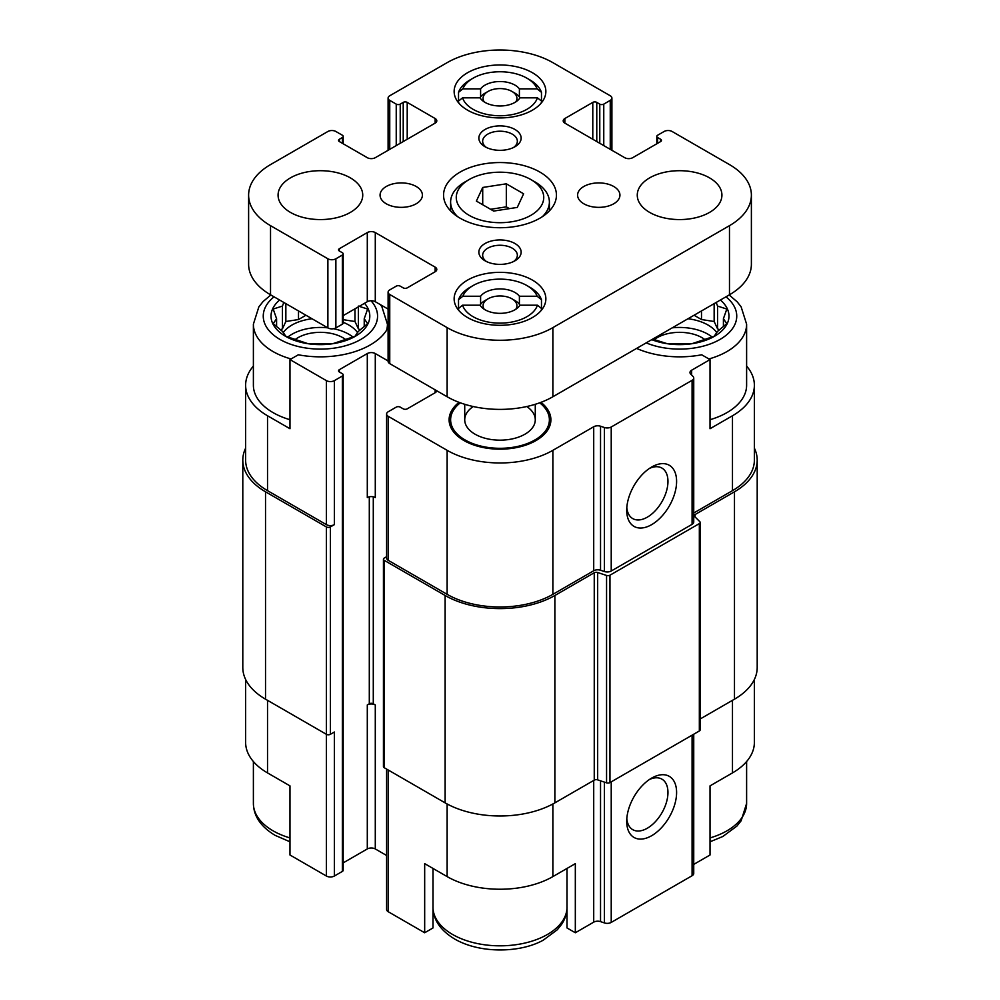 <?xml version="1.0" encoding="UTF-8"?>
<svg xmlns="http://www.w3.org/2000/svg" width="1000" height="1000" viewBox="0 0 1000 1000"><rect width="100%" height="100%" fill="white"/><g stroke="black" fill="none" stroke-linecap="round" stroke-linejoin="round"><path stroke-width="1.5" d="M672.237 327.837A40.213 23.212 180 0 1 712.188 337.075M716.787 332.625A40.213 23.212 0 0 0 708.025 325.037A40.213 23.212 0 0 0 687.987 318.75M287.812 337.075A40.213 23.212 180 0 1 327.762 327.837M333.537 328.725A40.213 23.212 180 0 1 353 337.075M357.6 332.625A40.213 23.212 0 0 0 348.837 325.037A40.213 23.212 0 0 0 343.188 322.312M312.013 318.75A40.213 23.212 0 0 0 283.212 332.625M729.175 294.962L737.15 301.812L741.1 306.762L746.612 324.175L746.612 385.238A67.025 38.7 180 0 1 710.025 419.712M693.737 513.013L732.475 490.65L732.475 415.763L710.025 428.725L710.025 359.6L701.7 354.787A70.55 40.738 180 0 1 636.613 348.413M732.475 415.763A74.787 43.175 0 0 0 754.375 385.238A74.787 43.175 0 0 0 746.612 366.075M754.375 679.463L754.375 742.387A74.787 43.175 0 0 1 732.475 772.913L710.025 785.875L710.025 855L693.737 864.4M388.1 327.587A70.55 40.738 180 0 1 298.3 354.787L289.975 359.6L326.388 380.625A5.65 3.262 0 0 0 334.375 380.625L342.362 376.012A2.825 1.625 0 0 0 343.188 374.862A2.825 1.625 0 0 0 342.362 373.713L339.363 371.987L339.363 369.675A2.825 1.625 0 0 0 338.537 370.825A2.825 1.625 0 0 0 339.363 371.987M339.363 369.675L367.3 353.55A5.65 3.262 0 0 1 375.288 353.55L388.1 360.95M600.538 570.237L600.538 426.225L604.412 427.525A5.65 3.262 0 0 0 611.225 427L692.087 380.325A5.65 3.262 0 0 0 693.737 378.025L693.737 522.025A5.65 3.262 0 0 1 692.087 524.338L611.225 571.013A5.65 3.262 0 0 1 604.412 571.538L600.538 570.237A5.65 3.262 0 0 0 593.713 570.763L552.875 594.338A74.787 43.175 0 0 1 447.125 594.338L388.25 560.35A5.65 3.262 0 0 1 386.6 558.05L386.6 414.038A5.65 3.262 0 0 1 388.25 411.725L396.238 407.125A2.825 1.625 0 0 1 400.225 407.125L403.225 408.85A2.825 1.625 0 0 0 407.212 408.85L435.15 392.725A5.65 3.262 0 0 0 436.763 390.775M386.6 414.038A5.65 3.262 0 0 0 388.25 416.337L447.125 450.325A74.787 43.175 0 0 0 552.875 450.325L593.713 426.75A5.65 3.262 0 0 1 600.538 426.225M693.737 378.025A5.65 3.262 0 0 0 692.975 376.388L690.738 374.15A5.65 3.262 0 0 1 689.987 372.512A5.65 3.262 0 0 1 691.637 370.213L710.025 359.6M540.95 402.35A50.9 29.388 180 0 1 549.975 425.363A50.9 29.388 180 0 1 514.913 447.887A50.9 29.388 180 0 1 464.012 440.575A50.9 29.388 180 0 1 450.025 425.363A50.9 29.388 180 0 1 459.05 402.35M253.388 366.075A74.787 43.175 0 0 0 245.625 385.238A74.787 43.175 0 0 0 267.525 415.763L289.975 428.725L289.975 359.6M289.975 419.712A67.025 38.7 180 0 1 273.012 412.587A67.025 38.7 180 0 1 253.388 385.238L253.388 324.175L258.875 306.812L263.087 301.55L270.825 294.962M433 868.45L433 927.95L424.675 932.763L424.675 863.637L447.125 876.6A74.787 43.175 0 0 0 552.875 876.6L552.875 803.975M567 868.45L567 927.95L575.325 932.763L575.325 863.637L552.875 876.6M245.625 679.463L245.625 742.387A74.787 43.175 0 0 0 267.525 772.913L289.975 785.875L289.975 855L326.388 876.025A5.65 3.262 0 0 0 334.375 876.025L342.362 871.413A2.825 1.625 0 0 0 343.188 870.263L343.188 374.862M732.475 490.65A74.787 43.175 0 0 0 754.375 460.112L754.375 385.238M245.625 385.238L245.625 460.112A74.787 43.175 0 0 0 267.525 490.65L326.388 524.637A5.65 3.262 0 0 0 334.375 524.637L334.375 380.625M245.625 448.15A77.6 44.8 0 0 0 242.8 460.112L242.8 667.5A77.6 44.8 0 0 0 265.525 699.175L326.388 734.312A2.825 1.625 0 0 0 330.387 734.312L334.375 732.013L334.375 876.025M375.288 353.55L375.288 497.562A5.65 3.262 0 0 0 367.3 497.562L367.3 353.55M651.663 524.637A35.275 20.362 120 0 0 676.6 481.425A35.275 20.362 120 0 0 651.663 467.025A35.275 20.362 120 0 0 626.712 510.238A35.275 20.362 120 0 0 651.663 524.637M242.8 460.112A77.6 44.8 0 0 0 265.525 491.8L326.388 526.938A2.825 1.625 0 0 0 330.387 526.938L334.375 524.637M343.188 862.875L367.3 848.95L367.3 704.938L369.3 703.787L369.3 496.812M369.3 703.787A2.825 1.625 0 0 1 373.288 703.787L375.288 704.938A5.65 3.262 0 0 0 367.3 704.938M367.3 848.95A5.65 3.262 0 0 1 375.288 848.95L386.6 855.487M386.6 556.7L384.263 558.05A2.825 1.625 0 0 0 383.438 559.2A2.825 1.625 0 0 0 384.263 560.35L445.125 595.487A77.6 44.8 0 0 0 554.875 595.487L594.25 572.75A2.825 1.625 0 0 1 597.663 572.5L606.562 575.462A2.825 1.625 0 0 0 609.963 575.2L699.338 523.6A2.825 1.625 0 0 0 700.163 522.45A2.825 1.625 0 0 0 699.788 521.638L694.65 516.5A2.825 1.625 0 0 1 694.262 515.688A2.825 1.625 0 0 1 695.088 514.538L734.475 491.8A77.6 44.8 0 0 0 757.2 460.112A77.6 44.8 0 0 0 754.375 448.15M383.438 559.2L383.438 766.575A2.825 1.625 0 0 0 384.263 767.725L445.125 802.862A77.6 44.8 0 0 0 554.875 802.862L594.25 780.138L594.25 572.75M700.163 522.45L700.163 729.825A2.825 1.625 0 0 1 699.338 730.987L609.963 782.575A2.825 1.625 0 0 1 606.562 782.837L597.663 779.875A2.825 1.625 0 0 0 594.25 780.138M700.163 718.988L734.475 699.175A77.6 44.8 0 0 0 757.2 667.5L757.2 460.112M386.6 769.075L386.6 909.438A5.65 3.262 0 0 0 388.25 911.737L424.675 932.763M575.325 932.763L593.713 922.15L593.713 780.438M693.737 734.212L693.737 873.425A5.65 3.262 0 0 1 692.087 875.725L611.225 922.412A5.65 3.262 0 0 1 604.412 922.925L600.538 921.625A5.65 3.262 0 0 0 593.713 922.15M651.663 835.7A35.275 20.362 120 0 0 676.6 792.5A35.275 20.362 120 0 0 651.663 778.1A35.275 20.362 120 0 0 626.712 821.3A35.275 20.362 120 0 0 651.663 835.7M626.812 507.562A29.162 16.838 120 0 0 632.75 518.6A29.162 16.838 120 0 0 647.337 517.15A29.162 16.838 120 0 0 666.388 491.45A29.162 16.838 120 0 0 661.925 468.075A29.162 16.838 120 0 0 649.388 468.45M626.812 818.625A29.162 16.838 120 0 0 632.75 829.663A29.162 16.838 120 0 0 647.337 828.213A29.162 16.838 120 0 0 666.388 802.513A29.162 16.838 120 0 0 661.925 779.15A29.162 16.838 120 0 0 649.388 779.525M450.925 427.587A49.387 28.512 180 0 1 450.613 424.4L450.613 419.787A49.387 28.512 180 0 1 460.325 402.812M539.675 402.812A49.387 28.512 180 0 1 549.388 419.787L549.388 424.4A49.387 28.512 180 0 1 549.075 427.587M549.388 419.787A49.387 28.512 180 0 1 518.9 446.138A49.387 28.512 180 0 1 465.075 439.95A49.387 28.512 180 0 1 450.613 419.787M526.775 406.538A35.275 20.362 180 0 1 535.275 419.787A35.275 20.362 180 0 1 513.5 438.612A35.275 20.362 180 0 1 475.062 434.2A35.275 20.362 180 0 1 464.725 419.787A35.275 20.362 180 0 1 473.225 406.538M364.538 303.3A49.387 28.512 180 0 1 349.325 339.225A49.387 28.512 180 0 1 285.487 336.262A49.387 28.512 180 0 1 279.613 300.038M283.788 302.45L282.45 306.075L273.188 309.037L276.588 318.725L273.188 323.65L282.45 331.375L285.85 336.3L307.75 343.6L333.062 343.6L354.975 336.3L358.363 331.375L367.625 323.65L364.225 318.725L367.625 309.037L358.363 306.075M295.075 339.613A31.75 18.325 180 0 1 345.737 339.613M720.387 300.038A49.387 28.512 180 0 1 714.513 336.262A49.387 28.512 180 0 1 651.762 339.663M652.712 339.113L666.938 343.6L692.25 343.6L714.15 336.3L717.55 331.375L726.812 323.65L723.413 318.725L726.812 309.037L717.55 306.075L716.213 302.45M654.262 339.613A31.75 18.325 180 0 1 704.925 339.613M364.225 326.65L364.225 318.725M360.275 329.913L358.363 328.8L358.363 306.863M358.363 328.8L354.975 321.5L354.975 308.825M354.975 321.5L343.188 319.675M305.938 315.238L298.5 319.538L298.5 310.938M298.5 319.538L285.85 321.5L285.85 303.637M285.85 321.5L282.45 328.8L282.45 306.075M282.45 328.8L280.538 329.913M276.588 326.65L276.588 318.725M723.413 326.65L723.413 318.725M719.463 329.913L717.55 328.8L717.55 306.075M717.55 328.8L714.15 321.5L714.15 303.637M714.15 321.5L701.5 319.538L701.5 310.938M701.5 319.538L694.062 315.238M537.438 97.825L519.95 97.825A21.163 12.225 180 0 1 500 105.975A21.163 12.225 180 0 1 480.05 97.825L462.562 97.825A38.1 22 180 0 0 500 115.75A38.1 22 180 0 0 537.438 97.825L541.737 101.287L541.737 102.413M480 97.825A21.163 12.225 180 0 1 480.6 96.925L480.6 88.863A21.163 12.225 180 0 1 500 81.538A21.163 12.225 180 0 1 519.4 88.863L519.4 96.925A21.163 12.225 180 0 1 520 97.825M480.6 96.925A21.163 12.225 180 0 1 485.037 93.175L488.025 91.45A16.938 9.775 180 0 1 511.975 91.45L511.975 91.45A16.938 9.775 180 0 1 515.788 101.888M514.963 93.175L511.975 91.45L514.963 93.175A21.163 12.225 180 0 1 519.4 96.925M537.438 305.2L519.95 305.2A21.163 12.225 180 0 1 500 313.35A21.163 12.225 180 0 1 480.05 305.2L462.562 305.2A38.1 22 180 0 0 500 323.125A38.1 22 180 0 0 537.438 305.2L541.737 308.663L541.737 309.788M480 305.2A21.163 12.225 180 0 1 480.6 304.3L480.6 296.238A21.163 12.225 180 0 1 500 288.913A21.163 12.225 180 0 1 519.4 296.238L519.4 304.3A21.163 12.225 180 0 1 520 305.2M480.6 304.3A21.163 12.225 180 0 1 485.037 300.55L488.025 298.825A16.938 9.775 180 0 1 511.975 298.825L511.975 298.825A16.938 9.775 180 0 1 515.788 309.262M514.963 300.55L511.975 298.825L514.963 300.55A21.163 12.225 180 0 1 519.4 304.3M480.6 88.863L462.85 88.863A38.1 22 180 0 1 473.062 78.2A38.1 22 180 0 1 526.938 78.2L529.938 79.925A42.325 24.438 180 0 1 541.475 92.325L537.15 88.863L519.4 88.863M462.85 88.863L458.525 92.325A42.325 24.438 180 0 1 470.062 79.925L473.062 78.2M526.938 78.2A38.1 22 180 0 1 537.15 88.863M480.6 296.238L462.85 296.238A38.1 22 180 0 1 473.062 285.575A38.1 22 180 0 1 526.938 285.575L529.938 287.3A42.325 24.438 180 0 1 541.475 299.7L537.15 296.238L519.4 296.238M462.85 296.238L458.525 299.7A42.325 24.438 180 0 1 470.062 287.3L473.062 285.575M526.938 285.575A38.1 22 180 0 1 537.15 296.238M403.225 102.387A2.825 1.625 0 0 1 407.212 102.387L435.15 118.525L435.15 123.125L375.288 157.688A5.65 3.262 0 0 1 367.3 157.688L339.363 141.562A2.825 1.625 0 0 1 338.537 140.412A2.825 1.625 0 0 1 339.363 139.262L342.362 137.537A2.825 1.625 0 0 0 343.188 136.375A2.825 1.625 0 0 0 342.362 135.225L335.875 131.488A5.65 3.262 0 0 0 327.887 131.488L270.525 164.6A74.787 43.175 0 0 0 248.612 195.138A74.787 43.175 0 0 0 270.525 225.662L327.887 258.788A5.65 3.262 0 0 0 335.875 258.788L342.362 255.037A2.825 1.625 0 0 0 343.188 253.888A2.825 1.625 0 0 0 342.362 252.738L339.363 251.012A2.825 1.625 0 0 1 338.537 249.862A2.825 1.625 0 0 1 339.363 248.713L367.3 232.575A5.65 3.262 0 0 1 375.288 232.575L435.15 267.137L435.15 271.75L407.212 287.875A2.825 1.625 0 0 1 403.225 287.875L400.225 286.15A2.825 1.625 0 0 0 396.238 286.15L389.75 289.9A5.65 3.262 0 0 0 388.1 292.2A5.65 3.262 0 0 0 389.75 294.5L447.125 327.625A74.787 43.175 0 0 0 552.875 327.625L729.475 225.662A74.787 43.175 0 0 0 751.388 195.138A74.787 43.175 0 0 0 729.475 164.6L672.113 131.488A5.65 3.262 0 0 0 664.125 131.488L657.638 135.225A2.825 1.625 0 0 0 656.812 136.375A2.825 1.625 0 0 0 657.638 137.537L660.638 139.262L660.638 141.562L632.7 157.688A5.65 3.262 0 0 1 624.712 157.688L564.85 123.125A5.65 3.262 0 0 1 563.2 120.825A5.65 3.262 0 0 1 564.85 118.525L592.788 102.387A2.825 1.625 0 0 1 596.775 102.387L599.775 104.125A2.825 1.625 0 0 0 603.763 104.125L610.25 100.375A5.65 3.262 0 0 0 611.9 98.075A5.65 3.262 0 0 0 610.25 95.763L552.875 62.65A74.787 43.175 0 0 0 447.125 62.65L389.75 95.763A5.65 3.262 0 0 0 388.1 98.075A5.65 3.262 0 0 0 389.75 100.375L396.238 104.125A2.825 1.625 0 0 0 400.225 104.125L403.225 102.387L403.225 141.562M435.15 123.125A5.65 3.262 0 0 0 436.8 120.825A5.65 3.262 0 0 0 435.15 118.525M248.612 195.138L248.612 264.262A74.787 43.175 0 0 0 270.525 294.788L327.887 327.912A5.65 3.262 0 0 0 335.875 327.912L342.362 324.175A2.825 1.625 0 0 0 343.188 323.013L343.188 253.888M343.188 315.625L367.3 301.7A5.65 3.262 0 0 1 375.288 301.7L388.1 309.1M435.15 271.75A5.65 3.262 0 0 0 436.8 269.45A5.65 3.262 0 0 0 435.15 267.137M388.1 292.2L388.1 361.325A5.65 3.262 0 0 0 389.75 363.625L447.125 396.75A74.787 43.175 0 0 0 552.875 396.75L729.475 294.788A74.787 43.175 0 0 0 751.388 264.262L751.388 195.138M660.638 141.562A2.825 1.625 0 0 0 661.462 140.412A2.825 1.625 0 0 0 660.638 139.262M290.475 212.413A42.325 24.438 0 0 0 336.6 217.712A42.325 24.438 0 0 0 362.738 195.138A42.325 24.438 0 0 0 320.412 170.7A42.325 24.438 0 0 0 278.075 195.138A42.325 24.438 0 0 0 290.475 212.413M386.262 203.775A21.163 12.225 0 0 0 409.325 206.425A21.163 12.225 0 0 0 422.4 195.138A21.163 12.225 0 0 0 401.225 182.913A21.163 12.225 0 0 0 380.062 195.138A21.163 12.225 0 0 0 386.262 203.775M583.8 203.775A21.163 12.225 0 0 0 606.875 206.425A21.163 12.225 0 0 0 619.938 195.138A21.163 12.225 0 0 0 598.775 182.913A21.163 12.225 0 0 0 577.6 195.138A21.163 12.225 0 0 0 583.8 203.775M649.663 212.413A42.325 24.438 0 0 0 695.788 217.712A42.325 24.438 0 0 0 721.925 195.138A42.325 24.438 0 0 0 679.587 170.7A42.325 24.438 0 0 0 637.263 195.138A42.325 24.438 0 0 0 649.663 212.413M532.425 280.1A45.862 26.475 180 0 1 545.862 298.825A45.862 26.475 180 0 1 500 325.3A45.862 26.475 180 0 1 454.137 298.825A45.862 26.475 180 0 1 482.45 274.363A45.862 26.475 180 0 1 532.425 280.1M532.425 72.725A45.862 26.475 180 0 1 545.862 91.45A45.862 26.475 180 0 1 500 117.925A45.862 26.475 180 0 1 454.137 91.45A45.862 26.475 180 0 1 482.45 66.988A45.862 26.475 180 0 1 532.425 72.725M539.913 172.087A56.438 32.587 180 0 1 556.438 195.138A56.438 32.587 180 0 1 500 227.725A56.438 32.587 180 0 1 443.562 195.138A56.438 32.587 180 0 1 478.4 165.025A56.438 32.587 180 0 1 539.913 172.087M485.037 146.75A21.163 12.225 0 0 0 514.963 146.75A21.163 12.225 0 0 0 514.963 129.475A21.163 12.225 0 0 0 485.037 129.475A21.163 12.225 0 0 0 485.037 146.75L485.037 146.75M485.037 260.8A21.163 12.225 0 0 0 514.963 260.8A21.163 12.225 0 0 0 514.963 243.525A21.163 12.225 0 0 0 485.037 243.525A21.163 12.225 0 0 0 485.037 260.8L485.037 260.8M513.488 261.575A17.35 10.012 0 0 0 517.35 255.275A17.35 10.012 0 0 0 500 245.263A17.35 10.012 0 0 0 482.65 255.275A17.35 10.012 0 0 0 486.512 261.575M513.488 147.525A17.35 10.012 0 0 0 517.35 141.225A17.35 10.012 0 0 0 500 131.213A17.35 10.012 0 0 0 482.65 141.225A17.35 10.012 0 0 0 486.512 147.525M534.925 181.887L530.925 179.587A43.738 25.25 180 0 1 530.925 215.3A43.738 25.25 180 0 1 469.075 215.3A43.738 25.25 180 0 1 469.075 179.587A43.738 25.25 180 0 1 530.925 179.587L534.925 181.887A49.387 28.512 180 0 1 549.388 202.05A49.387 28.512 180 0 1 542.475 216.588M457.525 216.588A49.387 28.512 180 0 1 450.613 202.05A49.387 28.512 180 0 1 465.075 181.887L469.075 179.587M517.288 207.413L523.612 193.787L506.325 183.812L482.713 187.463L476.388 201.088L493.675 211.075L517.288 207.413M541.737 101.287A42.325 24.438 180 0 1 540.988 103.325M459.012 103.325A42.325 24.438 180 0 1 458.263 101.287L458.263 102.413M458.525 92.325L458.525 101.075M541.475 92.325L541.475 101.075M458.263 101.287L462.562 97.825M541.737 308.663A42.325 24.438 180 0 1 540.988 310.7M459.012 310.7A42.325 24.438 180 0 1 458.263 308.663L458.263 309.788M458.525 299.7L458.525 308.45M541.475 299.7L541.475 308.45M458.263 308.663L462.562 305.2M484.212 309.262A16.938 9.775 180 0 1 488.025 298.825M484.212 101.888A16.938 9.775 180 0 1 488.025 91.45M509.412 208.637L506.325 206.85L506.325 183.812M482.713 204.737L482.713 187.463M506.325 206.85L490.588 209.288M691.637 375.05L691.637 370.213M267.525 490.65L267.525 415.763M326.388 524.637L326.388 380.625M388.25 560.35L388.25 416.337M447.125 594.338L447.125 450.325M552.875 594.338L552.875 450.325M593.713 570.763L593.713 426.75M604.412 571.538L604.412 427.525M611.225 571.013L611.225 427M692.087 524.338L692.087 380.325M330.387 734.312L330.387 526.938M342.362 871.413L342.362 376.012M373.288 703.787L373.288 496.812M375.288 848.95L375.288 704.938M435.15 392.725L435.15 389.837M384.263 767.725L384.263 560.35M445.125 802.862L445.125 595.487M554.875 802.862L554.875 595.487M597.663 779.875L597.663 572.5M606.562 782.837L606.562 575.462M609.963 782.575L609.963 575.2M699.338 730.987L699.338 523.6M695.088 516.95L695.088 514.538M734.475 699.175L734.475 491.8M265.525 699.175L265.525 491.8M326.388 876.025L326.388 526.938M447.125 876.6L447.125 803.975M388.25 911.737L388.25 770.025M600.538 921.625L600.538 780.825M604.412 922.925L604.412 782.125M611.225 922.412L611.225 781.85M692.087 875.725L692.087 735.175M732.475 772.913L732.475 700.325M267.525 772.913L267.525 700.325M370.988 300.75A57.15 32.987 180 0 1 354.288 342.675A57.15 32.987 180 0 1 280 339.438A57.15 32.987 180 0 1 274.037 296.825M291.075 358.963A67.025 38.7 180 0 1 273.012 351.538A67.025 38.7 180 0 1 253.388 324.175M380.375 304.65L381.912 306.762L387.425 324.175A67.025 38.7 180 0 1 386.625 330.163M289.975 837.925A67.025 38.7 180 0 1 273.012 830.8A67.025 38.7 180 0 1 253.388 803.438C253.6 816.112 260.825 826.737 275.062 835.325L289.975 841.8M567 908.162A67.025 38.7 180 0 1 524.825 943.075A67.025 38.7 180 0 1 452.612 934.488A67.025 38.7 180 0 1 433 908.162M725.962 296.825A57.15 32.987 180 0 1 720 339.438A57.15 32.987 180 0 1 646.188 342.875M746.612 324.175A67.025 38.7 180 0 1 708.925 358.963M746.612 761.538L746.612 803.438A67.025 38.7 180 0 1 710.025 837.925M389.75 100.375L389.75 149.338M396.238 104.125L396.238 145.6M400.225 104.125L400.225 143.287M407.212 102.387L407.212 139.262M339.363 139.262L339.363 141.562M342.362 137.537L342.362 143.287M270.525 225.662L270.525 294.788M327.887 258.788L327.887 327.912M335.875 258.788L335.875 327.912M342.362 255.037L342.362 324.175M339.363 248.713L339.363 251.012M367.3 232.575L367.3 301.7M375.288 232.575L375.288 301.7M389.75 294.5L389.75 363.625M447.125 327.625L447.125 396.75M552.875 327.625L552.875 396.75M729.475 225.662L729.475 294.788M657.638 137.537L657.638 143.287M564.85 118.525L564.85 123.125M592.788 102.387L592.788 139.262M596.775 102.387L596.775 141.562M599.775 104.125L599.775 143.287M603.763 104.125L603.763 145.6M610.25 100.375L610.25 149.338M387.425 324.175L387.425 328.825M253.388 761.538L253.388 803.438M432.975 907.125C433.2 919.8 440.425 930.425 454.65 939.013C480.112 953.825 520.4 952.975 543.225 940.188L557.312 929.75L561.525 924.488C565.138 919.1 566.975 913.312 567.025 907.125M746.612 803.438L741.125 820.8L736.912 826.062L722.812 836.5L710.025 841.8M388.1 98.075L388.1 150.3M343.188 136.375L343.188 143.775M656.812 136.375L656.812 143.775M611.9 98.075L611.9 150.3M450.613 202.05L450.613 210.912M549.388 202.05L549.388 210.912M464.725 404.288L464.725 419.787M535.275 404.288L535.275 419.787"/></g></svg>
